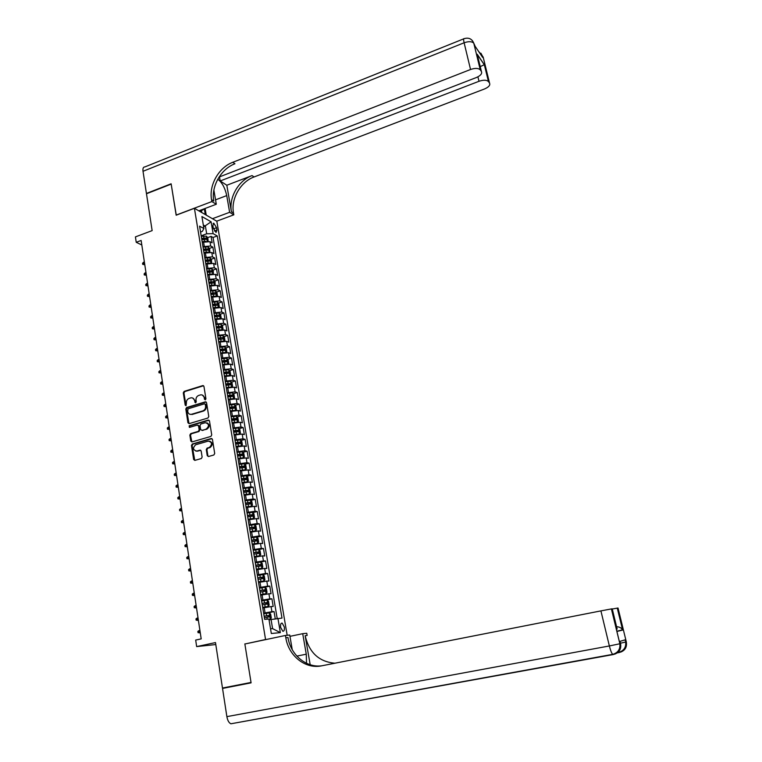 <?xml version="1.0" encoding="UTF-8"?>
<svg xmlns="http://www.w3.org/2000/svg" width="762" height="762" viewBox="0 0 762 762"><rect width="100%" height="100%" fill="white"/><g stroke="black" fill="none" stroke-linecap="round" stroke-linejoin="round"><path stroke-width="1.14" d="M205.33 399.85L205.93 398.812L203.949 386.429L202.863 385.562L184.137 391.373L183.29 392.84L185.204 405.136L186.052 405.736L186.395 403.108C186.242 400.793 187.147 399.221 189.109 398.383L190.986 397.821C192.872 397.64 194.062 398.574 194.548 400.612L195.596 402.822L196.253 401.764L195.996 400.164C195.844 397.85 196.758 396.269 198.73 395.421L200.635 394.859C202.53 394.678 203.721 395.611 204.216 397.65L204.473 399.25L205.33 399.85L204.473 399.25M284.321 627.012L282.159 623.106C280.826 623.021 280.321 624.44 280.626 627.345L282.788 631.26C284.131 631.336 284.645 629.917 284.321 627.012M207.235 455.619L208.483 456.514L213.836 455L214.703 453.495L212.446 439.407L211.198 438.521L192.281 444.008L191.462 445.475L193.634 459.476L194.862 460.372L201.349 458.534L202.13 457.067L201.178 451.047L199.949 450.161L196.777 451.066C192.9 450.056 192.538 447.951 195.672 444.76L208.216 441.122C212.112 442.093 212.512 444.198 209.407 447.437L207.083 448.113L206.283 449.59L207.235 455.619L208.378 456.533M246.221 643.719L265.557 639.509L194.415 208.293L176.165 215.208L171.183 184.109L146.475 193.767L152.143 230.61L135.417 236.896L136.227 242.297L141.132 240.468L201.187 638.88L195.682 640.07L196.653 646.595L215.789 644.547M244.85 643.871L251.031 682.447L222.475 688.029L215.494 642.576L196.653 646.595M207.921 418.043L208.778 416.547L206.559 402.698L205.407 401.822L186.652 407.527L185.804 409.003L187.938 422.767L189.128 423.643L207.921 418.043M209.483 420.967L211.731 434.94L210.893 436.426L191.995 441.922L190.776 441.046L189.852 435.092L190.7 433.616L198.31 431.378L199.168 429.892L198.539 425.948L197.329 425.072L189.414 427.415L189.166 425.777L208.245 420.1L209.483 420.967M613.124 654.587L230.905 723.786C228.933 722.89 227.59 720.509 226.876 716.632L222.542 688.429L251.089 682.847L222.475 688.029M275.272 618.839L274.053 611.572L265.738 613.4M263.623 613.143L271.92 611.696L271.053 606.562L273.196 606.457L271.92 598.808L265.767 600.199M261.499 600.304L269.777 598.894L268.919 593.788L271.062 593.731L269.786 586.13L264.509 587.34M259.394 587.54L267.643 586.159L266.795 581.082L268.938 581.073L267.672 573.51L262.852 574.643M257.289 574.853L265.519 573.491L264.681 568.452L266.824 568.49L265.557 560.965L260.833 562.099M255.203 562.232L263.414 560.899L262.576 555.889L264.719 555.974L263.471 548.497L258.813 549.631M253.127 549.678L261.318 548.383L260.48 543.392L262.633 543.525L261.385 536.096L256.794 537.239M251.06 537.2L259.232 535.934L258.404 530.971L260.556 531.152L259.318 523.761L254.784 524.904M249.003 524.799L257.165 523.551L256.337 518.627L258.489 518.846L257.251 511.493L252.784 512.645M246.964 512.455L255.099 511.245L254.279 506.339L256.432 506.606L255.203 499.301L250.793 500.463M244.935 500.186L253.051 499.005L252.232 494.128L254.394 494.443L253.175 487.166L248.812 488.337M242.916 487.994L251.012 486.832L250.203 481.984L252.355 482.336L251.146 475.107L246.85 476.279M240.906 475.859L248.983 474.726L248.183 469.906L250.336 470.306L249.136 463.115L244.888 464.287M238.906 463.791L246.974 462.686L246.164 457.895L248.326 458.333L247.126 451.18L242.935 452.361M236.925 451.799L244.964 450.713L244.164 445.951L246.336 446.427L245.135 439.322L240.992 440.503M234.953 439.865L242.973 438.807L242.183 434.064L244.345 434.597L243.154 427.52L239.058 428.711M232.982 427.996L240.992 426.968L240.201 422.253L242.364 422.824L241.183 415.785L237.134 416.985M231.029 416.195L239.02 415.195L238.239 410.499L240.401 411.109L239.23 404.117L235.22 405.317M229.086 404.46L237.058 403.479L236.277 398.821L238.449 399.469L237.277 392.506L233.315 393.716M227.162 392.792L235.106 391.839L234.334 387.191L236.506 387.887L235.344 380.962L231.419 382.181M225.238 381.181L233.172 380.248L232.4 375.637L234.572 376.371L233.41 369.484L229.533 370.703M223.323 369.637L231.238 368.732L230.476 364.141L232.648 364.912L231.496 358.064L227.657 359.283M221.428 358.15L229.324 357.273L228.562 352.701L230.734 353.511L229.591 346.71L225.79 347.929M219.532 346.729L227.419 345.872L226.657 341.328L228.829 342.176L227.695 335.404L223.933 336.633M217.656 335.366L225.514 334.537L224.761 330.022L226.933 330.908L225.809 324.174L222.085 325.403M216.322 327.308L216.865 327.127M215.779 324.069L223.628 323.259L222.875 318.773L225.057 319.688L223.933 312.992L220.237 314.23M214.474 316.163L215.551 315.801M213.922 312.83L221.752 312.049L221.009 307.581L223.18 308.534L222.066 301.876L218.408 303.114M212.636 305.076L214.217 304.543M212.074 301.657L219.885 300.895L219.142 296.447L221.313 297.447L220.208 290.817L216.589 292.056M210.817 294.046L212.855 293.341M210.236 290.532L218.027 289.798L217.284 285.379L219.466 286.407L218.361 279.816L214.779 281.064M208.998 283.073L211.455 282.216M208.407 279.473L216.179 278.759L215.446 274.358L217.618 275.425L216.522 268.872L212.969 270.119M207.197 272.158L209.931 271.196M206.578 268.472L214.341 267.776L213.608 263.404L215.789 264.509L214.694 257.985L211.179 259.242M205.397 261.309L209.817 259.737L205.197 260.099M204.768 257.527L212.512 256.861L211.788 252.508L213.96 253.651L212.874 247.155L210.693 245.993L202.968 246.64M207.855 252.127L206.264 252.212L205.921 250.146L203.606 250.507L206.692 249.393M209.388 248.412L212.874 247.155M271.053 606.562L262.776 608M268.919 593.788L260.661 595.189M266.795 581.082L258.547 582.454M264.681 568.452L256.451 569.795M262.576 555.889L254.365 557.203M260.48 543.392L252.298 544.678M258.404 530.971L250.241 532.228M256.337 518.627L248.183 519.855M254.279 506.339L246.155 507.54M252.232 494.128L244.126 495.3M250.203 481.984L242.106 483.127M248.183 469.906L240.106 471.021M246.164 457.895L238.115 458.991M244.164 445.951L236.134 447.018M242.183 434.064L234.163 435.112M240.201 422.253L232.2 423.272M238.239 410.499L230.257 411.499M236.277 398.821L228.314 399.783M234.334 387.191L226.39 388.134M232.4 375.637L224.466 376.552M230.476 364.141L222.561 365.036M228.562 352.701L220.666 353.578M226.657 341.328L218.78 342.176M224.761 330.022L216.903 330.841M222.875 318.773L215.036 319.564M221.009 307.581L213.179 308.353M219.142 296.447L211.341 297.199M217.284 285.379L209.502 286.102M215.446 274.358L207.674 275.063M213.608 263.404L205.854 264.09M211.788 252.508L204.054 253.165M212.884 225.628L213.284 227.99L216.056 232.486L216.951 230.057L216.551 227.705L213.779 223.209L212.884 225.628M266.89 639.366L265.557 639.509M287.179 635.289L216.827 221.237L194.415 208.293M270.539 628.802L272.586 628.621L271.072 619.535L281.997 618.096L217.256 235.944L213.103 233.639L206.683 233.791L201.178 235.82M277.94 618.392L280.34 632.631L271.32 633.508L268.91 619.039L264.652 619.335L199.577 226.143L203.902 228.543L201.911 216.551L211.112 221.809L213.103 233.639M277.197 618.515L213.055 237.477L211.064 236.382L212.15 242.84L209.969 241.668L202.254 242.306M212.512 256.861L214.694 257.985M214.341 267.776L216.522 268.872M216.179 278.759L218.361 279.816M218.027 289.798L220.208 290.817M219.885 300.895L222.066 301.876M221.752 312.049L223.933 312.992M223.628 323.259L225.809 324.174M225.514 334.537L227.695 335.404M227.419 345.872L229.591 346.71M229.324 357.273L231.496 358.064M231.238 368.732L233.41 369.484M233.172 380.248L235.344 380.962M235.106 391.839L237.277 392.506M237.058 403.479L239.23 404.117M239.02 415.195L241.183 415.785M240.992 426.968L243.154 427.52M242.973 438.807L245.135 439.322M244.964 450.713L247.126 451.18M246.974 462.686L249.136 463.115M248.983 474.726L251.146 475.107M251.012 486.832L253.175 487.166M253.051 499.005L255.203 499.301M255.099 511.245L257.251 511.493M257.165 523.551L259.318 523.761M259.232 535.934L261.385 536.096M261.318 548.383L263.471 548.497M263.414 560.899L265.557 560.965M265.519 573.491L267.672 573.51M267.643 586.159L269.786 586.13M269.777 598.894L271.92 598.808M271.92 611.696L274.053 611.572M271.072 619.535L269.062 619.973M206.683 233.791L205.416 226.238L203.33 225.066M203.635 226.895L211.112 221.809M200.549 232.039L202.301 231.391L203.902 228.543M136.227 242.297L141.808 244.983M202.359 239.573L204.997 238.601M207.607 237.649L211.064 236.382M213.055 237.477L217.256 235.944M280.34 632.631L272.586 628.621M205.111 399.44L204.854 397.831L202.301 395.03M192.634 397.983L195.196 400.783L195.644 402.803M203.568 385.753L184.795 391.563L183.947 393.03L186.052 405.736M206.15 401.984L187.309 407.699L186.452 409.175L189.024 423.662M205.302 404.432L204.492 403.812L188.033 408.813L187.709 411.537C188.224 413.652 189.462 414.585 191.424 414.318L202.825 410.889C204.816 410.051 205.73 408.461 205.569 406.127L205.302 404.432L205.94 404.603L205.073 403.974M190.348 414.376L191.595 414.271M205.94 404.603L206.207 406.298C206.369 408.632 205.454 410.223 203.464 411.051L192.243 414.433M198.101 425.206L199.187 426.101L199.815 430.044L198.958 431.53L191.357 433.759L190.51 435.245L191.891 441.95M209.045 420.233L189.814 425.929L189.443 427.415M206.235 429.044L206.254 429.044C209.502 425.891 209.179 423.786 205.273 422.72L200.863 424.024L200.006 425.51L200.625 429.463L201.863 430.33L206.893 429.197C209.921 426.768 209.912 424.634 206.864 422.796M206.254 429.044L202.501 430.482M209.779 441.169C212.865 442.893 212.96 445.027 210.045 447.57L207.721 448.247L206.931 449.723L207.883 455.743M195.939 451.161L196.777 451.066M200.701 450.266L197.425 451.199M211.969 438.636L192.938 444.141L192.119 445.618L194.786 460.391M208.169 241.211L207.807 237.896L206.426 236.172L201.254 236.306M205.959 241.268L202.149 241.716M201.816 239.659L206.521 239.325L206.197 238.02L201.597 238.354M201.692 238.954L206.197 238.02M144.79 264.728L142.704 264.357L142.551 263.3L143.466 262.299L143.751 264.204L144.656 263.881M142.704 264.357L144.78 264.671M143.466 262.299L144.37 261.976M205.14 208.445L200.511 211.217L199.93 210.417M199.882 211.445L200.511 211.217M472.383 40.605L473.812 43.263L480.26 69.837C478.384 68.066 475.145 67.951 470.545 69.494L464.115 42.777C468.678 41.215 471.897 41.358 473.783 43.205L475.193 46.387L482.679 57.455L482.27 55.769L483.184 57.131L489.556 83.144L488.452 81.572C486.651 79.886 483.499 79.791 479.003 81.286L477.917 76.829M478.393 55.969L477.641 55.997M480.26 69.837L473.783 43.205C471.954 38.833 468.763 37.319 464.21 38.652C463.429 38.252 463.401 39.624 464.115 42.777L143.018 171.298L146.428 193.453L171.126 183.785L176.27 215.16M212.446 218.704L229.629 212.303L226.733 195.596C225.019 187.862 222.037 182.404 217.789 179.222M229.629 212.303L233.81 214.827L233.496 213.017C230.753 198.911 240.44 181.87 254.06 176.965L484.508 88.973C488.737 87.135 490.414 85.192 489.556 83.144M226.819 185.242L231.429 211.769C228.686 197.615 238.401 180.518 252.051 175.584L226.819 185.242L220.199 180.965L219.494 176.879M176.146 215.094L211.874 201.568L211.55 199.701C208.798 185.128 218.799 167.45 232.801 162.287L470.545 69.494M211.874 201.568L216.294 204.245L213.884 190.109M220.199 180.965L479.003 81.286M143.018 171.298C142.675 168.383 143.294 166.916 144.875 166.926L463.648 38.872M198.815 210.836L216.294 204.245M216.713 221.171L233.81 214.827M219.094 177.032L476.317 77.553C480.632 75.648 482.327 73.619 481.413 71.485L477.212 54.245L484.337 64.675L480.403 66.561M480.289 69.885L481.413 71.485M211.55 199.701L213.76 201.035C210.998 186.509 220.97 168.907 234.944 163.763L232.801 162.287M477.955 57.293L477.212 54.245M205.159 208.75L206.226 215.113M205.273 214.56L204.368 209.169M201.768 212.541L201.463 210.712M620.716 652.091C625.25 650.3 627.116 646.89 626.316 641.871L625.697 642.061L625.154 639.842L620.011 641.347L620.563 643.614L609.362 645.957L600.913 610.886L611.419 608.914L619.906 643.814C620.706 649.453 618.477 653.034 613.219 654.568L612.677 654.358C617.953 652.834 620.354 649.319 619.877 643.823L611.391 608.924L612.219 608.809L617.144 629.041M251.089 682.847L244.869 644.004L285.426 635.47L285.817 637.756C288.512 655.815 305.41 669.379 321.612 665.836L600.913 610.886M306.543 663.302L306.267 654.196L302.714 633.679L306.762 633.26L307.143 635.46L305.143 635.679C309.21 652.701 319.145 661.873 334.956 663.207M285.426 635.47L289.741 635.022L292.237 649.681M310.191 664.731L305.143 635.679M304.019 710.489L306.095 710.108M289.97 636.346L302.714 633.679M612.267 609.029L617.268 608.124L622.64 630.079L617.687 631.279M626.316 641.871L618.03 608.019L617.268 608.124L622.64 630.079M285.817 637.756L287.969 637.527C290.589 654.834 306.286 668.15 321.974 665.769M616.572 626.697C619.544 626.897 621.525 627.955 622.516 629.85L622.592 629.993M209.902 252.06L209.617 248.698L208.236 246.983L203.054 247.136M206.264 252.212L203.949 252.574M205.921 250.146L208.321 250.165L207.997 248.85L203.397 249.203M203.492 249.784L207.997 248.85M146.38 275.32L144.294 274.949L144.142 273.891L145.056 272.901L145.351 274.815L146.256 274.482M144.294 274.949L146.38 275.263M145.056 272.901L145.971 272.567M211.645 262.976L211.426 259.556L210.045 257.851L204.854 258.023M209.76 263.042L205.759 263.49M205.292 260.671L208.359 260.252M205.416 261.414L210.121 261.052L209.817 259.737M147.99 285.96L145.894 285.598L145.742 284.531L146.666 283.55L146.952 285.474L147.866 285.15M145.894 285.598L147.98 285.912M146.666 283.55L147.58 283.226M213.408 273.949L213.246 270.462L211.903 268.815L206.664 268.967M211.665 274.015L207.578 274.463M207.226 272.377L211.941 272.005L211.636 270.681L207.007 271.053M207.102 271.615L211.636 270.681M211.903 268.815L212.76 273.939M149.6 296.656L147.504 296.304L147.342 295.227L148.276 294.256L148.561 296.189L149.485 295.866M147.504 296.304L149.59 296.608M148.276 294.256L149.19 293.932M215.179 284.978L215.084 281.435L213.693 279.759L208.483 279.978M213.589 285.045L209.398 285.502M209.055 283.397L213.77 283.016L213.474 281.683L208.836 282.073M208.921 282.616L213.474 281.683M151.219 307.41L149.123 307.067L148.961 305.991L149.895 305.019L150.19 306.962L151.105 306.638M149.123 307.067L151.219 307.362M149.895 305.019L150.809 304.695M216.96 296.066L217.475 295.78L216.922 292.465L215.541 290.798L210.322 291.036M215.532 296.132L211.236 296.599M210.883 294.484L215.608 294.084L215.313 292.741L210.664 293.151M210.75 293.675L215.313 292.741M152.848 318.221L150.752 317.878L150.59 316.802L151.524 315.83L151.819 317.783L152.733 317.468M150.752 317.878L152.848 318.173M151.524 315.83L152.448 315.516M218.761 307.219L219.332 306.886L218.78 303.552L217.389 301.904L212.16 302.162M217.475 307.286L213.084 307.743M213.722 308.172L213.17 308.258M212.731 305.619L217.456 305.21L217.17 303.857L212.512 304.286M212.598 304.8L217.17 303.857M154.486 329.089L152.381 328.755L152.219 327.66L153.162 326.707L153.457 328.67L154.381 328.355M152.381 328.755L154.486 329.041M153.162 326.707L154.086 326.393M220.57 318.43L221.199 318.049L220.637 314.696L219.285 313.106L214.008 313.344M219.427 318.497L214.941 318.964M215.684 319.354L215.017 319.459M214.589 316.821L219.313 316.392L219.027 315.039L214.36 315.478M214.446 315.982L219.027 315.039M219.285 313.106L220.18 318.44M156.134 340.004L154.029 339.681L153.857 338.585L154.8 337.633L155.096 339.604L156.029 339.3M154.029 339.681L156.134 339.966M154.8 337.633L155.734 337.318M222.39 329.708L223.076 329.279L222.514 325.907L221.123 324.288L215.875 324.593M221.399 329.765L216.808 330.232M217.675 330.584L216.884 330.718M216.446 328.089L221.19 327.641L220.904 326.279L216.227 326.736M216.303 327.222L220.904 326.279M157.791 350.987L155.677 350.672L155.505 349.567L156.458 348.615L156.753 350.606L157.686 350.291M155.677 350.672L157.782 350.949M156.458 348.615L157.391 348.31M224.228 341.043L224.961 340.557L224.39 337.166L223.009 335.566L217.742 335.89M223.371 341.1L218.684 341.567M219.675 341.89L218.761 342.033M218.323 339.404L223.066 338.947L222.79 337.576L218.094 338.042M218.18 338.518L222.79 337.576M157.334 361.712L159.448 361.988L157.334 361.712L157.172 360.607L158.115 359.664L158.42 361.655L159.353 361.35M158.115 359.664L159.048 359.359M226.076 352.444L226.857 351.911L226.285 348.501L224.895 346.91L219.618 347.253M225.362 352.492L220.57 352.958M221.704 353.244L220.637 353.416M220.208 350.796L224.952 350.31L224.676 348.939L219.98 349.425M220.056 349.882L223.19 349.425L223.914 350.129M159.001 372.808L161.125 373.085L159.001 372.808L158.839 371.704L159.791 370.761L160.087 372.77L161.03 372.466M159.791 370.761L160.725 370.465M227.933 363.903L228.762 363.312L228.19 359.883L226.8 358.311L221.513 358.683M227.362 363.941L222.466 364.417M223.742 364.655L222.533 364.855M222.104 362.236L226.847 361.74L226.581 360.359L221.875 360.864M221.952 361.302L225.085 360.836L225.819 361.559M162.801 384.267L160.677 383.972L160.506 382.857L161.468 381.924L161.773 383.943L162.716 383.638M160.677 383.972L162.801 384.238M161.468 381.924L162.411 381.629M229.81 375.428L230.676 374.78L230.095 371.332L228.714 369.77L223.418 370.17M229.362 375.456L224.371 375.933M226.571 380.762L225.809 376.133L224.438 376.361M224.009 373.742L228.762 373.228L228.495 371.846L223.78 372.361M223.847 372.789L226.99 372.313L227.724 373.056M164.497 395.478L162.363 395.192L162.192 394.068L163.154 393.144L163.459 395.164L164.401 394.878M162.363 395.192L164.487 395.449M163.154 393.144L164.097 392.849M231.696 387.01L232.6 386.315L232.019 382.848L230.629 381.305L225.323 381.724M231.381 387.039L226.285 387.515M227.914 387.668L226.352 387.934M225.923 385.315L230.676 384.781L230.419 383.391L225.685 383.924M225.762 384.334L228.914 383.858L229.648 384.61M166.192 406.746L164.059 406.47L163.887 405.336L164.849 404.422L165.163 406.46L166.106 406.165M164.059 406.47L166.192 406.718M164.849 404.422L165.802 404.127M233.591 398.669L234.534 397.907L233.953 394.421L232.562 392.887L227.247 393.335M233.41 398.678L228.209 399.164M230.076 399.259L228.276 399.564M227.848 396.945L232.6 396.402L232.353 395.002L227.619 395.545M227.676 395.945L230.838 395.459L231.581 396.23M165.764 417.805L167.897 418.052L165.764 417.805L165.592 416.671L166.564 415.757L166.868 417.805L167.821 417.519M166.564 415.757L167.507 415.471M234.544 404.584L235.506 410.375L236.487 409.565L235.896 406.06L234.505 404.546L229.181 405.013M235.439 410.385L230.153 410.87M232.315 410.899L230.21 411.251M229.781 408.642L234.544 408.08L234.296 406.679L229.553 407.232M229.61 407.622L232.781 407.127L233.524 407.908M169.621 429.463L167.469 429.206L167.297 428.063L168.278 427.158L168.583 429.216L169.535 428.93M167.469 429.206L169.612 429.444M168.278 427.158L169.231 426.872M237.373 422.167L238.439 421.281L237.858 417.757L236.458 416.262L231.124 416.747M234.686 422.586L232.162 423.015M237.439 422.148L232.096 422.643M231.724 420.405L236.496 419.824L236.258 418.414L231.496 418.986M231.553 419.357L234.734 418.862L235.477 419.662M169.193 440.665L171.345 440.893L169.193 440.665L169.021 439.512L170.002 438.617L170.307 440.684L171.269 440.407M170.002 438.617L170.955 438.331M239.201 434.016L240.411 433.064L239.82 429.52L238.43 428.044L233.077 428.558M237.011 434.35L234.115 434.835M239.411 433.959L234.058 434.483M233.686 432.225L238.458 431.635L238.22 430.216L233.448 430.806M233.505 431.168L236.696 430.663L237.449 431.463M238.22 430.216L236.696 430.663L238.22 430.216M173.079 452.428L170.926 452.18L170.755 451.028L171.736 450.132L172.05 452.218L173.003 451.942M170.926 452.18L173.079 452.409M171.736 450.132L172.688 449.856M241.002 445.951L242.392 444.913L241.792 441.35L240.44 439.922L235.039 440.426M239.278 446.208L236.087 446.723M240.44 439.922L241.421 445.818L236.03 446.389M235.658 444.122L240.44 443.513L240.211 442.084L235.42 442.693M235.477 443.027L238.677 442.522L239.42 443.341M174.822 464.001L172.669 463.763L172.488 462.601L173.479 461.715L173.793 463.81L174.755 463.534M172.669 463.763L174.822 463.982M173.479 461.715L174.441 461.439M242.792 457.952L244.383 456.829L243.783 453.247L242.421 451.837L237.02 452.361M241.497 458.143L238.058 458.676M243.383 457.781L238.011 458.362M237.63 456.076L242.43 455.447L242.202 454.019L237.392 454.638M237.449 454.962L240.668 454.447L241.402 455.276M242.421 451.837L243.411 457.762M174.412 475.402L176.574 475.621L174.412 475.402L174.241 474.24L175.231 473.364L175.546 475.459L176.508 475.193M175.231 473.364L176.193 473.088M244.545 470.021L246.383 468.811L245.783 465.211L244.421 463.81L239.001 464.363M243.707 470.154L240.049 470.697M244.421 463.81L245.412 469.763L240.001 470.392M239.62 468.106L244.431 467.458L244.211 466.011L239.382 466.658M239.43 466.963L242.678 466.439L243.402 467.287M176.174 487.108L178.337 487.328L176.174 487.108L175.993 485.937L176.994 485.07L177.308 487.185L178.279 486.918M176.994 485.07L177.956 484.803M246.259 482.184L248.393 480.86L247.793 477.241L246.393 475.821L241.002 476.44M245.897 482.241L242.049 482.784M247.402 481.87L242.002 482.498M241.621 480.193L246.44 479.527L246.231 478.079L241.383 478.736M241.43 479.031L244.688 478.498L245.412 479.355M177.946 498.881L180.108 499.091L177.946 498.881L177.765 497.7L178.765 496.834L179.08 498.958L180.051 498.7M178.765 496.834L179.737 496.576M244.069 494.938L249.431 494.014L250.422 492.976L249.812 489.328L248.412 487.937L243.011 488.575M249.431 494.014L244.021 494.671M243.64 492.347L248.46 491.671L248.26 490.214L243.392 490.89M243.44 491.166L246.717 490.623L247.431 491.49M179.718 510.711L181.899 510.911L179.718 510.711L179.537 509.53L180.546 508.673L180.861 510.807L181.842 510.55M180.546 508.673L181.518 508.406M246.088 507.159L251.47 506.225L252.451 505.158L251.841 501.491L250.45 500.11L245.031 500.777M251.47 506.225L246.05 506.911M245.659 504.577L250.498 503.882L250.298 502.415L245.412 503.101M245.459 503.368L248.755 502.815L249.46 503.701M183.69 522.808L181.508 522.608L181.327 521.418L182.337 520.57L182.651 522.713L183.632 522.465M182.337 520.57L183.309 520.313M248.126 519.455L253.517 518.512L254.498 517.408L253.879 513.721L252.489 512.359L247.059 513.055M253.517 518.512L248.079 519.217M247.698 516.874L252.546 516.16L252.346 514.683L247.45 515.388M247.488 515.636L250.803 515.083L251.498 515.979M185.49 534.762L183.299 534.572L183.128 533.371L184.137 532.533L184.461 534.695L185.442 534.438M184.137 532.533L185.118 532.276M250.165 531.809L255.575 530.857L256.556 529.723L255.937 526.018L254.546 524.675L249.107 525.399M255.575 530.857L250.127 531.59M249.736 529.238L254.603 528.504L254.413 527.018L249.498 527.752M249.536 527.971L252.87 527.409L253.546 528.323M187.3 546.783L185.109 546.602L184.928 545.392L185.947 544.563L186.271 546.735L187.252 546.478M185.947 544.563L186.928 544.306M252.222 544.239L257.642 543.277L258.623 542.106L258.004 538.391L256.613 537.058L251.155 537.81M256.642 537.096L257.67 543.249L252.193 544.039M251.803 541.668L256.67 540.925L256.489 539.429L251.555 540.172M251.584 540.382L254.937 539.81L255.613 540.734M189.119 558.87L186.928 558.689L186.747 557.479L187.766 556.651L188.09 558.832L189.081 558.594M187.766 556.651L188.747 556.403M254.289 556.746L259.728 555.774L260.709 554.565L260.08 550.821L258.689 549.516L253.222 550.288M259.728 555.774L254.26 556.555M253.87 554.174L258.747 553.403L258.575 551.907L253.622 552.669M253.651 552.86L257.023 552.288L257.689 553.222M190.957 571.024L188.757 570.852L188.566 569.633L189.595 568.814L189.919 571.005L190.919 570.767M189.595 568.814L190.586 568.576M256.375 569.309L261.823 568.328L262.795 567.099L262.166 563.328L260.775 562.042L255.299 562.842M260.814 562.08L261.852 568.3L256.346 569.147M255.946 566.747L260.842 565.966L260.671 564.452L255.699 565.233M255.727 565.414L259.118 564.823L259.775 565.775M192.796 583.244L190.595 583.082L190.405 581.854L191.433 581.044L191.767 583.244L192.757 583.006M191.433 581.044L192.434 580.806M258.47 581.958L263.928 580.968L264.9 579.701L264.271 575.91L262.88 574.643L257.394 575.462M263.928 580.968L258.442 581.806M258.042 579.396L262.947 578.596L262.776 577.072L257.794 577.872M257.813 578.034L261.223 577.444L261.871 578.406M194.653 595.532L192.434 595.37L192.253 594.141L193.281 593.331L193.615 595.551L194.615 595.322M193.281 593.331L194.281 593.103M260.575 594.674L266.052 593.674L267.024 592.369L266.386 588.559L264.986 587.312L259.49 588.159M266.052 593.674L260.547 594.541M260.147 592.112L265.062 591.293L264.9 589.769L259.899 590.588M259.918 590.721L263.338 590.121L263.976 591.112M196.51 607.886L194.291 607.733L194.11 606.495L195.148 605.695L195.482 607.933L196.482 607.705M195.148 605.695L196.148 605.466M262.69 607.457L268.176 606.447L269.148 605.114L268.51 601.285L267.11 600.046L261.604 600.932M268.176 606.447L262.671 607.343M262.261 604.904L267.195 604.066L267.033 602.532L262.014 603.371M262.033 603.485L265.471 602.885L266.1 603.895M198.387 620.306L196.158 620.163L195.977 618.915L197.015 618.125L197.348 620.373L198.358 620.144M197.015 618.125L198.025 617.906M269.005 619.582L270.32 619.296L271.291 617.925L270.643 614.077L269.291 612.896L263.728 613.772M270.32 619.296L268.986 619.468M264.395 617.772L269.329 616.915L269.186 615.372L264.138 616.22M264.157 616.325L267.614 615.715L268.234 616.744M269.291 612.896L270.348 619.268M200.263 632.793L198.044 632.66L197.853 631.412L198.892 630.631L199.234 632.889L200.244 632.67M198.892 630.631L199.901 630.412M265.062 612.829L264.204 607.676M262.928 599.98L262.08 594.865M260.814 587.216L259.966 582.12M258.709 574.519L257.87 569.452M256.613 561.889L255.775 556.86M254.527 549.335L253.698 544.335M252.46 536.858L251.631 531.886M250.403 524.437L249.584 519.494M248.355 512.102L247.536 507.178M246.317 499.824L245.507 494.938M244.297 487.623L243.488 482.756M242.287 475.478L241.478 470.649M240.278 463.41L239.487 458.6M238.287 451.409L237.496 446.627M236.315 439.474L235.525 434.721M234.344 427.606L233.553 422.872M232.381 415.795L231.6 411.089M230.438 404.05L229.657 399.374M228.505 392.382L227.733 387.725M224.657 369.218L223.895 364.607M222.752 357.73L221.999 353.149M220.856 346.3L220.104 341.747M218.97 334.937L218.227 330.403M217.103 323.631L216.351 319.126M215.236 312.391L214.493 307.905M213.379 301.209L212.646 296.751M211.541 290.084L210.798 285.655M209.702 279.016L208.969 274.615M207.874 268.014L207.15 263.633M206.064 257.07L205.34 252.708M204.254 246.174L203.54 241.84M210.693 245.993L209.969 241.668M213.484 228.838L216.551 227.705M214.417 230.981L216.951 230.057M204.854 397.831L204.216 397.65M195.453 402.384L194.805 402.212M195.196 400.783L194.548 400.612M185.852 405.317L185.204 405.136M183.947 393.03L183.29 392.84M184.795 391.563L184.137 391.373M203.368 385.791L202.721 385.591M188.595 422.929L187.938 422.767M186.452 409.175L185.804 409.003M187.309 407.699L186.652 407.527M205.969 402.022L205.321 401.841M203.464 411.051L202.825 410.889M206.207 406.298L205.569 406.127M191.433 441.188L190.776 441.046M190.51 435.245L189.852 435.092M191.357 433.759L190.71 433.616L191.357 433.759M198.958 431.53L198.301 431.378L198.958 431.53M199.815 430.044L199.168 429.892M199.187 426.101L198.539 425.948M189.814 425.929L189.166 425.777M206.931 449.723L206.283 449.59M207.788 448.227L207.15 448.094M209.874 447.627L209.226 447.494M200.596 450.294L199.949 450.161M194.291 459.6L193.634 459.476M192.119 445.618L191.462 445.475M192.976 444.132L192.319 443.998M211.836 438.664L211.198 438.521M207.293 241.173L206.464 236.21M203.902 238.001L203.568 235.944M204.464 241.354L204.121 239.297M231.429 211.769L233.496 213.017M252.051 175.584L254.06 176.965M488.452 81.572L484.327 64.694L488.48 81.62M480.832 54.721L482.27 55.769L480.87 53.169M215.541 199.835L226.733 195.596M619.096 652.548L617.363 652.863M616.877 652.948L615.81 653.139M226.876 716.632L609.362 645.957C610.467 650.329 611.572 653.129 612.677 654.358L230.905 723.786M614.801 654.12C619.458 652.282 621.382 648.776 620.563 643.614M618.373 651.986L619.182 652.529C624.316 651.034 626.478 647.538 625.697 642.061L620.458 643.185M296.866 656.092L306.267 654.196M209.102 252.041L208.264 247.021M205.702 248.841L205.359 246.774M210.922 262.957L210.083 257.889M207.512 259.737L207.169 257.661M208.083 263.128L207.731 261.042M209.331 270.691L208.988 268.605M209.902 274.101L209.55 272.005M214.598 284.978L213.731 279.797M211.16 281.702L210.817 279.606M211.731 285.131L211.388 283.026M216.446 296.075L215.579 290.846M213.008 292.779L212.655 290.665M213.579 296.218L213.227 294.103M218.303 307.229L217.427 301.942M214.855 303.905L214.503 301.79M215.427 307.372L215.075 305.248M216.713 315.097L216.36 312.963M217.284 318.583L216.932 316.449M222.056 329.717L221.161 324.326M218.58 326.346L218.227 324.202M219.161 329.851L218.808 327.698M223.952 341.052L223.037 335.604M220.456 337.661L220.104 335.509M221.047 341.176L220.685 339.023M225.847 352.454L224.933 346.948M222.342 349.034L221.99 346.872M222.933 352.568L222.571 350.406M223.19 349.425L224.676 348.939M227.762 363.912L226.838 358.35M224.247 360.464L223.885 358.292M224.838 364.026L224.476 361.845M225.085 360.836L226.581 360.359M229.686 375.437L228.743 369.818M226.152 371.961L225.79 369.77M226.752 375.542L226.381 373.351M226.99 372.313L228.495 371.846M231.619 387.02L230.667 381.343M228.076 383.524L227.714 381.324M228.676 387.115L228.305 384.915M228.914 383.858L230.419 383.391M233.553 398.669L232.6 392.925M230.01 395.145L229.638 392.935M230.61 398.764L230.238 396.545M230.838 395.459L232.353 395.002M231.943 406.832L231.572 404.603M232.553 410.47L232.181 408.242M232.781 407.127L234.296 406.679M237.468 422.119L236.496 416.3M233.896 418.576L233.524 416.347M234.505 422.234L234.134 419.995M234.734 418.862L236.258 418.414M239.439 433.94L238.458 428.082M235.858 430.397L235.487 428.149M236.468 434.073L236.096 431.816M237.83 442.274L237.458 440.017M238.449 445.97L238.068 443.703M239.82 454.219L239.439 451.942M240.43 457.933L240.059 455.657M241.811 466.23L241.43 463.944M242.43 469.973L242.049 467.678M242.64 466.439L244.192 466.011M247.431 481.841L246.431 475.859M243.821 478.307L243.44 476.012M244.44 482.07L244.059 479.765M249.46 493.986L248.45 487.966M245.831 490.461L245.45 488.147M246.459 494.233L246.078 491.919M246.659 490.623L248.222 490.214M251.489 506.206L250.479 500.148M247.86 502.672L247.479 500.348M248.498 506.473L248.107 504.139M248.688 502.825L250.25 502.415M253.536 518.484L252.527 512.397M249.907 514.95L249.517 512.616M250.536 518.779L250.146 516.436M250.727 515.083L252.298 514.683M255.603 530.828L254.575 524.713M251.955 527.304L251.565 524.951M252.593 531.152L252.203 528.79M252.784 527.418L254.356 527.018M254.022 539.725L253.622 537.362M254.66 543.592L254.27 541.22M254.841 539.82L256.423 539.429M259.756 555.746L258.718 549.554M256.089 552.221L255.699 549.84M256.737 556.108L256.346 553.726M256.918 552.288L258.499 551.907M258.175 564.785L257.785 562.394M258.832 568.69L258.432 566.299M259.004 564.832L260.594 564.452M263.957 580.93L262.909 574.672M260.28 577.415L259.88 575.015M260.928 581.349L260.528 578.939M261.099 577.444L262.69 577.072M266.071 593.636L265.024 587.34M262.385 590.121L261.985 587.702M263.042 594.074L262.642 591.655M263.204 590.131L264.814 589.769M268.205 606.419L267.148 600.085M264.509 602.904L264.109 600.466M265.166 606.876L264.766 604.437M265.328 602.885L266.938 602.532M266.643 615.753L266.243 613.305M267.214 619.154L266.9 617.306M267.462 615.715L269.072 615.363M281.254 623.306L282.159 623.106M213.122 223.447L213.779 223.209M203.502 385.753L202.863 385.562M206.045 402.003L205.407 401.822M192.081 414.48L191.424 414.318M207.721 448.247L207.083 448.113M210.045 447.57L209.407 447.437M192.938 444.141L192.281 444.008M482.651 57.407L482.232 55.721L478.565 51.378M484.299 64.732L477.336 54.55M617.83 652.491L618.677 652.339C623.821 650.843 626.154 647.424 625.669 642.071L625.126 639.851M617.687 631.012L622.516 629.85M242.678 466.439L244.211 466.011M246.717 490.623L248.26 490.214M248.755 502.815L250.298 502.415M250.803 515.083L252.346 514.683M252.87 527.409L254.413 527.018M254.937 539.81L256.489 539.429M257.023 552.288L258.575 551.907M259.118 564.823L260.671 564.452M261.223 577.434L262.776 577.072M263.338 590.121L264.9 589.769M265.471 602.885L267.033 602.532M267.614 615.715L269.186 615.372"/></g></svg>
